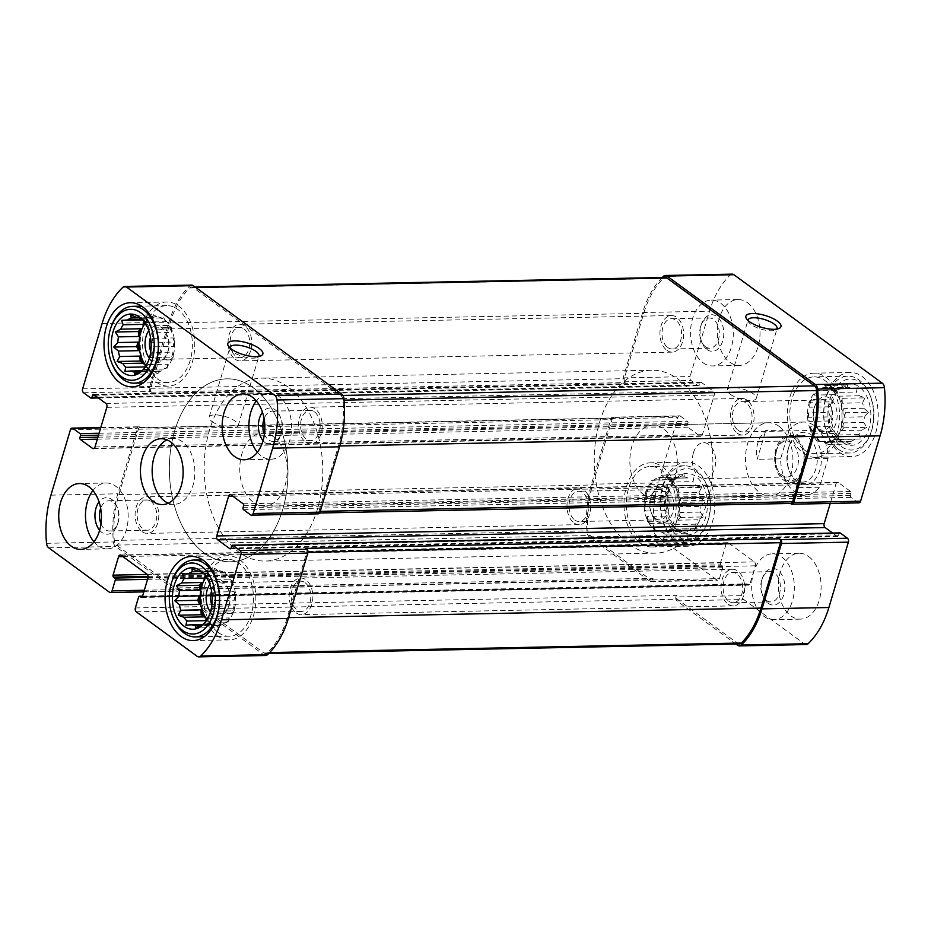<?xml version="1.0" encoding="UTF-8"?>
<svg xmlns="http://www.w3.org/2000/svg" width="931" height="931" viewBox="0 0 931 931"><rect width="100%" height="100%" fill="white"/><g stroke="black" fill="none" stroke-linecap="round" stroke-linejoin="round"><path stroke-width="0.7" stroke-dasharray="4.66 3.49" d="M141.128 318.39L160.539 317.995A27.441 17.794 88.8 0 1 165.59 321.684L145.411 322.091A27.441 17.794 -91.2 0 1 148.297 325.838L168.476 325.431A27.441 17.794 88.8 0 1 171.688 332.483L151.52 332.891A27.441 17.794 -91.2 0 1 152.824 338.337L173.003 337.93A27.441 17.794 88.8 0 1 173.538 346.448L153.359 346.856A27.441 17.794 -91.2 0 1 152.742 352.535L172.91 352.127A27.441 17.794 88.8 0 1 170.617 359.843L150.438 360.25A27.441 17.794 -91.2 0 1 148.052 364.638L143.549 369.479L163.716 369.072A27.441 17.794 88.8 0 0 168.232 364.23L148.052 364.638M143.199 369.723A27.441 17.794 -91.2 0 0 143.549 369.479L163.716 369.072M146.074 365.755A27.441 17.794 -91.2 0 0 149.507 369.037A27.441 17.794 -91.2 0 0 157.444 371.713L156.327 371.737A27.441 17.794 88.8 0 0 160.213 370.992L140.034 371.399M156.327 371.737A27.441 17.794 88.8 0 1 154.697 371.655L139.022 371.969M150.997 370.596L147.82 370.98L145.958 366.907A27.441 17.794 88.8 0 0 148.39 369.06A27.441 17.794 88.8 0 0 150.997 370.596L141.431 370.794M157.444 371.713A27.441 17.794 -91.2 0 0 174.667 343.911A27.441 17.794 -91.2 0 0 156.327 316.831A27.441 17.794 -91.2 0 0 145.213 323.243M145.958 366.907L145.341 366.919M144.701 322.498A27.441 17.794 88.8 0 1 147.82 319.519L142.408 319.636M156.327 316.831L155.221 316.854A27.441 17.794 88.8 0 0 151.334 317.599L138.952 317.855M155.221 316.854A27.441 17.794 88.8 0 1 156.85 316.936L136.671 317.343M152.742 352.535L150.228 357.516L150.438 360.25M152.824 338.337L151.869 342.468L153.359 346.856M148.297 325.838L148.401 328.026L151.52 332.891M160.539 317.995L140.732 318.076L145.411 322.091M202.213 572.111L221.613 571.727A27.441 17.794 88.8 0 1 226.664 575.405L206.484 575.824A27.441 17.794 -91.2 0 1 209.37 579.571L229.55 579.163A27.441 17.794 88.8 0 1 232.773 586.216L212.594 586.623A27.441 17.794 -91.2 0 1 213.909 592.069L234.077 591.662A27.441 17.794 88.8 0 1 234.612 600.181L214.433 600.588A27.441 17.794 -91.2 0 1 213.816 606.267L233.995 605.86A27.441 17.794 88.8 0 1 231.691 613.576L211.512 613.983A27.441 17.794 -91.2 0 1 209.138 618.37L204.622 623.2L224.802 622.792A27.441 17.794 88.8 0 0 229.305 617.963L209.138 618.37M204.273 623.456A27.441 17.794 -91.2 0 0 204.622 623.2L224.802 622.792M207.148 619.487A27.441 17.794 -91.2 0 0 210.581 622.758A27.441 17.794 -91.2 0 0 218.517 625.446L217.4 625.469A27.441 17.794 88.8 0 0 221.287 624.724L201.108 625.132M217.4 625.469A27.441 17.794 88.8 0 1 215.771 625.388L200.095 625.702M212.082 624.329L208.893 624.713L207.031 620.64A27.441 17.794 88.8 0 0 209.463 622.781A27.441 17.794 88.8 0 0 212.082 624.329L202.504 624.515M218.517 625.446A27.441 17.794 -91.2 0 0 235.752 597.644A27.441 17.794 -91.2 0 0 217.412 570.563A27.441 17.794 -91.2 0 0 206.286 576.976M207.031 620.64L206.414 620.651M205.786 576.231A27.441 17.794 88.8 0 1 208.905 573.252L203.482 573.368M217.412 570.563L216.295 570.587A27.441 17.794 88.8 0 0 212.408 571.331L200.025 571.576M216.295 570.587A27.441 17.794 88.8 0 1 217.924 570.668L197.744 571.075M213.816 606.267L211.314 611.248L211.512 613.983M213.909 592.069L212.943 596.189L214.433 600.588M209.37 579.571L209.475 581.759L212.594 586.623M221.613 571.727L201.818 571.809L206.484 575.824M100.979 523.792A15.129 9.81 -91.2 0 0 105.168 529.518A15.129 9.81 -91.2 0 0 109.544 530.996A15.129 9.81 -91.2 0 0 117.737 523.641A15.129 9.81 -91.2 0 0 117.422 507.767A15.129 9.81 -91.2 0 0 108.927 500.75A15.129 9.81 -91.2 0 0 100.664 508.291M151.02 501.46A15.129 9.81 88.8 0 1 156.559 518.358A15.129 9.81 88.8 0 1 147.249 530.239A15.129 9.81 88.8 0 1 142.874 528.761A15.129 9.81 88.8 0 1 137.334 511.864A15.129 9.81 88.8 0 1 146.644 499.982A15.129 9.81 88.8 0 1 151.02 501.46M728.81 601.217A15.129 9.81 -91.2 0 0 733.186 602.683A15.129 9.81 -91.2 0 0 742.682 587.368A15.129 9.81 -91.2 0 0 732.569 572.437A15.129 9.81 -91.2 0 0 723.259 584.319A15.129 9.81 -91.2 0 0 728.81 601.217M766.516 600.448A15.129 9.81 -91.2 0 0 770.891 601.926A15.129 9.81 -91.2 0 0 780.387 586.6A15.129 9.81 -91.2 0 0 770.274 571.669A15.129 9.81 -91.2 0 0 762.082 579.024A15.129 9.81 -91.2 0 0 762.408 594.909A15.129 9.81 -91.2 0 0 766.516 600.448M211.861 605.208A15.129 9.81 -91.2 0 0 216.306 611.597A15.129 9.81 -91.2 0 0 220.682 613.075A15.129 9.81 -91.2 0 0 228.875 605.72A15.129 9.81 -91.2 0 0 228.561 589.847A15.129 9.81 -91.2 0 0 220.065 582.829A15.129 9.81 -91.2 0 0 211.57 591.045M305.065 582.666A15.129 9.81 88.8 0 1 310.617 599.564A15.129 9.81 88.8 0 1 301.307 611.446A15.129 9.81 88.8 0 1 296.931 609.968A15.129 9.81 88.8 0 1 291.38 593.07A15.129 9.81 88.8 0 1 300.69 581.188A15.129 9.81 88.8 0 1 305.065 582.666M264.404 434.183A15.129 9.81 -91.2 0 0 268.605 439.909A15.129 9.81 -91.2 0 0 272.969 441.387A15.129 9.81 -91.2 0 0 281.174 434.032A15.129 9.81 -91.2 0 0 280.848 418.147A15.129 9.81 -91.2 0 0 272.364 411.13A15.129 9.81 -91.2 0 0 264.09 418.682M314.445 411.851A15.129 9.81 88.8 0 1 319.996 428.737A15.129 9.81 88.8 0 1 310.686 440.619A15.129 9.81 88.8 0 1 306.311 439.141A15.129 9.81 88.8 0 1 300.76 422.243A15.129 9.81 88.8 0 1 310.07 410.373A15.129 9.81 88.8 0 1 314.445 411.851M667.725 347.484A15.129 9.81 -91.2 0 0 672.101 348.962A15.129 9.81 -91.2 0 0 681.597 333.635A15.129 9.81 -91.2 0 0 671.495 318.705A15.129 9.81 -91.2 0 0 662.185 330.586A15.129 9.81 -91.2 0 0 667.725 347.484M705.442 346.716A15.129 9.81 -91.2 0 0 709.818 348.194A15.129 9.81 -91.2 0 0 719.314 332.867A15.129 9.81 -91.2 0 0 709.201 317.948A15.129 9.81 -91.2 0 0 701.008 325.303A15.129 9.81 -91.2 0 0 701.322 341.177A15.129 9.81 -91.2 0 0 705.442 346.716M150.775 351.476A15.129 9.81 -91.2 0 0 155.233 357.876A15.129 9.81 -91.2 0 0 159.608 359.354A15.129 9.81 -91.2 0 0 167.801 351.999A15.129 9.81 -91.2 0 0 167.487 336.114A15.129 9.81 -91.2 0 0 158.992 329.097A15.129 9.81 -91.2 0 0 150.496 337.325M243.992 328.946A15.129 9.81 88.8 0 1 249.531 345.832A15.129 9.81 88.8 0 1 240.221 357.713A15.129 9.81 88.8 0 1 235.846 356.236A15.129 9.81 88.8 0 1 230.306 339.338A15.129 9.81 88.8 0 1 239.616 327.468A15.129 9.81 88.8 0 1 243.992 328.946M144.317 590.242L178.915 589.544A2.933 1.897 88.8 0 1 177.251 591.208A2.933 1.897 88.8 0 1 176.401 590.917L115.595 546.474A5.854 3.794 88.8 0 1 113.419 541.958A85.629 55.499 88.8 0 1 117.806 493.802L137.288 428.435A2.933 1.897 88.8 0 1 138.963 426.77A2.933 1.897 88.8 0 1 139.801 427.061L140.884 427.853L614.565 418.252L613.482 417.46L680.352 416.099L687.474 421.312A1.466 0.954 88.8 0 1 687.951 423.256L687.357 425.246A1.466 0.954 88.8 0 0 687.823 427.189L699.914 436.034A2.933 1.897 88.8 0 0 700.764 436.313A2.933 1.897 88.8 0 0 702.428 434.649L714.24 395.035A2.933 1.897 88.8 0 0 713.297 391.136L701.206 382.292A1.466 0.954 88.8 0 0 699.949 382.978L699.367 384.969A1.466 0.954 88.8 0 1 698.099 385.655L690.977 380.442A2.933 1.897 88.8 0 1 690.046 376.543L709.527 311.175A85.629 55.499 88.8 0 1 730.288 274.994A5.854 3.794 88.8 0 1 732.208 274.133M83.557 392.766L150.438 391.404A2.933 1.897 88.8 0 1 149.495 387.505L168.976 322.138A85.629 55.499 88.8 0 1 189.738 285.945A5.854 3.794 88.8 0 1 191.658 285.095M318.367 513.831A2.933 1.897 88.8 0 1 317.518 513.54L316.435 512.748L790.524 503.45M265.672 655.505A5.854 3.794 88.8 0 1 263.973 654.935L203.167 610.492A2.933 1.897 88.8 0 1 202.236 606.581L202.725 604.941L676.395 595.328L675.906 596.98L742.775 595.631L746.022 584.738A1.466 0.954 88.8 0 1 747.279 584.04L748.582 584.994A1.466 0.954 88.8 0 0 749.839 584.296L755.344 565.815A2.933 1.897 88.8 0 0 754.413 561.905L728.508 542.971A2.933 1.897 88.8 0 0 727.658 542.692A2.933 1.897 88.8 0 0 725.994 544.356L720.478 562.836A1.466 0.954 88.8 0 0 720.943 564.791L722.247 565.734A1.466 0.954 88.8 0 1 722.712 567.689L719.465 578.582A2.933 1.897 88.8 0 1 717.801 580.246A2.933 1.897 88.8 0 1 716.951 579.966L656.146 535.523A5.854 3.794 88.8 0 1 653.969 531.007A85.629 55.499 88.8 0 1 658.345 482.852L677.838 417.484A2.933 1.897 88.8 0 1 679.502 415.82A2.933 1.897 88.8 0 1 680.352 416.099M178.915 589.544L179.404 587.892L653.085 578.291L652.596 579.943A2.933 1.897 88.8 0 1 650.92 581.607A2.933 1.897 88.8 0 1 650.082 581.316L716.951 579.966M613.482 417.46A2.933 1.897 88.8 0 0 612.633 417.169A2.933 1.897 88.8 0 0 610.969 418.834L591.476 484.201A85.629 55.499 88.8 0 0 587.1 532.357A5.854 3.794 88.8 0 0 589.276 536.873L650.082 581.316M662.244 277.496A85.629 55.499 88.8 0 0 642.658 312.537L623.165 377.893A2.933 1.897 88.8 0 0 624.107 381.803L625.19 382.594A2.933 1.897 88.8 0 1 624.247 378.684L643.74 313.316A85.629 55.499 88.8 0 1 663.233 278.369A5.854 3.794 88.8 0 1 665.234 277.438M150.438 391.404L151.509 392.195A2.933 1.897 88.8 0 1 150.578 388.285L170.059 322.917A85.629 55.499 88.8 0 1 189.563 287.982A5.854 3.794 88.8 0 1 191.565 287.039A5.854 3.794 88.8 0 1 193.252 287.609L340.839 395.489A5.854 3.794 88.8 0 1 343.027 400.155A85.629 55.499 88.8 0 1 338.442 446.007L318.961 511.375A2.933 1.897 88.8 0 1 317.285 513.039A2.933 1.897 88.8 0 1 316.435 512.748M858.917 502.868A2.933 1.897 88.8 0 1 858.068 502.589L850.946 497.375A1.466 0.954 88.8 0 1 850.468 495.432L851.062 493.442A1.466 0.954 88.8 0 0 850.597 491.498L838.505 482.654A2.933 1.897 88.8 0 0 837.656 482.374A2.933 1.897 88.8 0 0 835.991 484.039L830.208 503.45M832.617 533.032L837.213 536.396A1.466 0.954 88.8 0 0 838.47 535.697L839.052 533.719A1.466 0.954 88.8 0 1 839.471 533.044M806.211 644.555A5.854 3.794 88.8 0 1 804.524 643.973L743.718 599.529A2.933 1.897 88.8 0 1 742.775 595.631M675.906 596.98A2.933 1.897 88.8 0 0 676.849 600.891L735.874 644.031M808.608 556.494A32.934 21.343 88.8 0 1 820.688 593.28A32.934 21.343 88.8 0 1 800.416 619.138A32.934 21.343 88.8 0 1 790.896 615.915A32.934 21.343 88.8 0 1 778.816 579.14A32.934 21.343 88.8 0 1 799.077 553.282A32.934 21.343 88.8 0 1 808.608 556.494M747.523 302.761A32.934 21.343 88.8 0 1 759.603 339.547A32.934 21.343 88.8 0 1 739.342 365.406A32.934 21.343 88.8 0 1 729.811 362.194A32.934 21.343 88.8 0 1 717.731 325.408A32.934 21.343 88.8 0 1 738.004 299.549A32.934 21.343 88.8 0 1 747.523 302.761M676.174 542.121A42.081 27.278 -91.2 0 0 688.346 546.229A42.081 27.278 -91.2 0 0 714.764 503.601A42.081 27.278 -91.2 0 0 686.636 462.079A42.081 27.278 -91.2 0 0 660.742 495.117A42.081 27.278 -91.2 0 0 676.174 542.121M839.611 452.501A42.081 27.278 -91.2 0 0 851.784 456.609A42.081 27.278 -91.2 0 0 878.201 413.981A42.081 27.278 -91.2 0 0 850.073 372.458A42.081 27.278 -91.2 0 0 824.179 405.497A42.081 27.278 -91.2 0 0 839.611 452.501M779.049 426.328A36.6 23.717 88.8 0 1 792.467 467.199A36.6 23.717 88.8 0 1 769.949 495.932A36.6 23.717 88.8 0 1 759.37 492.359A36.6 23.717 88.8 0 1 745.952 451.488A36.6 23.717 88.8 0 1 768.471 422.755A36.6 23.717 88.8 0 1 779.049 426.328M653.085 578.291A2.933 1.897 88.8 0 1 651.421 579.955A2.933 1.897 88.8 0 1 650.571 579.664L590.161 535.511A5.854 3.794 88.8 0 1 587.973 530.845A85.629 55.499 88.8 0 1 592.558 484.993L612.039 419.625A2.933 1.897 88.8 0 1 613.715 417.961A2.933 1.897 88.8 0 1 614.565 418.252M179.404 587.892A2.933 1.897 88.8 0 1 177.74 589.556A2.933 1.897 88.8 0 1 176.89 589.276L116.491 545.112A5.854 3.794 88.8 0 1 114.292 540.446A85.629 55.499 88.8 0 1 118.877 494.594L138.37 429.226A2.933 1.897 88.8 0 1 140.034 427.562A2.933 1.897 88.8 0 1 140.884 427.853M305.81 548.406A2.933 1.897 88.8 0 1 306.753 552.316L287.26 617.684A85.629 55.499 88.8 0 1 267.767 652.631A5.854 3.794 88.8 0 1 265.766 653.562A5.854 3.794 88.8 0 1 264.067 652.992L203.668 608.839A2.933 1.897 88.8 0 1 202.725 604.941M739.435 643.961A5.854 3.794 88.8 0 1 737.748 643.391L677.337 599.238A2.933 1.897 88.8 0 1 676.395 595.328M790.966 503.438A2.933 1.897 88.8 0 1 790.116 503.147M730.253 394.279A15.129 5.109 16.6 0 0 745.789 400.19A15.129 5.109 16.6 0 0 756.275 398.363A15.129 5.109 16.6 0 0 743.229 389.146A15.129 5.109 16.6 0 0 727.274 389.717A15.129 5.109 16.6 0 0 730.253 394.279M748 320.473A15.129 5.109 16.6 0 0 748.512 321.986A15.129 5.109 16.6 0 0 751.049 324.5A15.129 5.109 16.6 0 0 775.581 330.063A15.129 5.109 16.6 0 0 776.838 329.074M212.152 421.65A15.129 5.109 16.6 0 0 227.699 427.562A15.129 5.109 16.6 0 0 238.173 425.735A15.129 5.109 16.6 0 0 225.139 416.518A15.129 5.109 16.6 0 0 209.172 417.088A15.129 5.109 16.6 0 0 212.152 421.65M229.899 347.845A15.129 5.109 16.6 0 0 230.423 349.358A15.129 5.109 16.6 0 0 232.959 351.871A15.129 5.109 16.6 0 0 257.491 357.423A15.129 5.109 16.6 0 0 258.748 356.445M643.74 494.698A36.6 23.717 -91.2 0 0 654.318 498.271A36.6 23.717 -91.2 0 0 677.291 461.206A36.6 23.717 -91.2 0 0 652.84 425.095A36.6 23.717 -91.2 0 0 630.322 453.828A36.6 23.717 -91.2 0 0 643.74 494.698M628.972 544.216A91.494 59.293 -91.2 0 0 655.436 553.154A91.494 59.293 -91.2 0 0 712.855 460.484A91.494 59.293 -91.2 0 0 651.723 370.212A91.494 59.293 -91.2 0 0 595.421 442.05A91.494 59.293 -91.2 0 0 628.972 544.216M204.064 552.839A91.494 59.293 -91.2 0 0 230.516 561.777A91.494 59.293 -91.2 0 0 287.947 469.096A91.494 59.293 -91.2 0 0 226.803 378.836A91.494 59.293 -91.2 0 0 170.513 450.662A91.494 59.293 -91.2 0 0 204.064 552.839M168.278 503.205A32.934 21.343 -91.2 0 0 174.155 504.346A32.934 21.343 -91.2 0 0 194.835 470.981A32.934 21.343 -91.2 0 0 172.829 438.489A32.934 21.343 -91.2 0 0 166.998 439.874M803.383 453.234A42.081 27.278 -91.2 0 0 815.556 457.342A42.081 27.278 -91.2 0 0 841.973 414.714A42.081 27.278 -91.2 0 0 813.845 373.191A42.081 27.278 -91.2 0 0 787.952 406.242A42.081 27.278 -91.2 0 0 803.383 453.234M804.372 449.929A38.427 24.904 -91.2 0 0 815.486 453.688A38.427 24.904 -91.2 0 0 839.599 414.76A38.427 24.904 -91.2 0 0 813.927 376.857A38.427 24.904 -91.2 0 0 790.279 407.022A38.427 24.904 -91.2 0 0 804.372 449.929M842.66 442.272A30.735 19.923 -91.2 0 0 870.822 413.294A30.735 19.923 -91.2 0 0 840.6 387.971A30.735 19.923 -91.2 0 0 831.011 414.935A30.735 19.923 -91.2 0 0 841.682 441.503A30.735 19.923 -91.2 0 0 842.66 442.272M841.38 446.554A35.494 23.007 -91.2 0 0 870.881 432.775A35.494 23.007 -91.2 0 0 870.124 395.5A35.494 23.007 -91.2 0 0 833.431 390.985A35.494 23.007 -91.2 0 0 841.38 446.554M859.045 434.556L838.866 434.963L837.539 439.42L860.523 438.955L859.045 434.556A27.441 17.794 -91.2 0 0 861.431 430.169L841.252 430.576A27.441 17.794 88.8 0 0 843.544 422.872L843.858 427.783L841.252 430.576M860.523 438.955L834.351 439.804A27.441 17.794 88.8 0 0 838.866 434.963M851.027 441.317L830.848 441.725L828.241 444.518L851.225 444.052L851.027 441.317A27.441 17.794 -91.2 0 0 854.53 439.397M851.225 444.052L845.511 441.981L825.332 442.388A27.441 17.794 88.8 0 0 826.961 442.469L825.844 442.493A27.441 17.794 -91.2 0 0 843.079 414.691A27.441 17.794 -91.2 0 0 824.738 387.61A27.441 17.794 -91.2 0 0 807.84 409.163A27.441 17.794 -91.2 0 0 817.907 439.816A27.441 17.794 -91.2 0 0 825.844 442.493M841.81 440.922L818.454 441.713L841.81 440.922A27.441 17.794 -91.2 0 0 845.511 441.981M841.438 441.247L836.771 437.244L816.592 437.651A27.441 17.794 88.8 0 0 819.024 439.793A27.441 17.794 88.8 0 0 821.631 441.329M833.885 433.485L813.706 433.893L810.796 431.763L833.78 431.297L833.885 433.485A27.441 17.794 -91.2 0 0 836.771 437.244M833.78 431.297L830.661 426.433L810.482 426.84A27.441 17.794 88.8 0 0 813.706 433.893M829.346 420.987L809.179 421.394L807.317 417.332L830.301 416.867L829.346 420.987A27.441 17.794 -91.2 0 0 830.661 426.433M830.301 416.867L828.823 412.468L808.643 412.875A27.441 17.794 88.8 0 0 809.179 421.394M829.44 406.789L809.26 407.196L808.958 402.273L831.942 401.808L829.44 406.789A27.441 17.794 -91.2 0 0 828.823 412.468M831.942 401.808L831.744 399.073L811.564 399.48A27.441 17.794 88.8 0 0 809.26 407.196M834.118 394.686L813.95 395.093L815.277 390.648L838.261 390.182L834.118 394.686A27.441 17.794 -91.2 0 0 831.744 399.073M842.136 387.924L821.968 388.343L824.575 385.55L847.559 385.085L842.136 387.924A27.441 17.794 -91.2 0 0 838.633 389.856L818.454 390.264A27.441 17.794 88.8 0 0 813.95 395.093M847.559 385.085L847.664 387.261L827.484 387.68A27.441 17.794 88.8 0 0 825.855 387.587L824.738 387.61M851.353 388.32L831.174 388.727L851.353 388.32A27.441 17.794 -91.2 0 0 847.664 387.261M857.346 387.878L856.392 392.009L836.224 392.416A27.441 17.794 88.8 0 0 831.174 388.727M859.29 395.768L839.11 396.175L842.02 398.305L865.004 397.84L859.29 395.768A27.441 17.794 -91.2 0 0 856.392 392.009M865.004 397.84L862.502 402.809L842.322 403.216A27.441 17.794 88.8 0 0 839.11 396.175M863.817 408.255L843.637 408.662L845.499 412.736L868.483 412.27L863.817 408.255A27.441 17.794 -91.2 0 0 862.502 402.809M868.483 412.27L864.34 416.785L844.173 417.193A27.441 17.794 88.8 0 0 843.637 408.662M843.858 427.783L866.842 427.317L863.724 422.453A27.441 17.794 -91.2 0 0 864.34 416.785M866.842 427.317L861.431 430.169M830.848 441.725A27.441 17.794 88.8 0 1 826.961 442.469M863.724 422.453L843.544 422.872M821.968 388.343A27.441 17.794 88.8 0 1 825.855 387.587M820.374 431.565A18.294 11.859 -91.2 0 0 835.922 423.454A18.294 11.859 -91.2 0 0 830.883 399.073A18.294 11.859 -91.2 0 0 815.009 405.66A18.294 11.859 -91.2 0 0 815.393 424.862A18.294 11.859 -91.2 0 0 820.374 431.565M818.815 428.749A15.129 9.81 -91.2 0 0 823.19 430.227A15.129 9.81 -91.2 0 0 832.686 414.9A15.129 9.81 -91.2 0 0 822.573 399.981A15.129 9.81 -91.2 0 0 814.369 407.336A15.129 9.81 -91.2 0 0 814.695 423.221A15.129 9.81 -91.2 0 0 818.815 428.749M738.19 430.39A15.129 9.81 -91.2 0 0 742.566 431.868A15.129 9.81 -91.2 0 0 752.062 416.541A15.129 9.81 -91.2 0 0 741.949 401.61A15.129 9.81 -91.2 0 0 732.639 413.492A15.129 9.81 -91.2 0 0 738.19 430.39M838.365 449.242A38.427 24.904 -91.2 0 0 849.479 453.001A38.427 24.904 -91.2 0 0 870.299 434.323A38.427 24.904 -91.2 0 0 869.484 393.976A38.427 24.904 -91.2 0 0 847.92 376.159A38.427 24.904 -91.2 0 0 824.272 406.335A38.427 24.904 -91.2 0 0 838.365 449.242M156.152 382.024A42.081 27.278 -91.2 0 0 168.325 386.132A42.081 27.278 -91.2 0 0 194.742 343.504A42.081 27.278 -91.2 0 0 166.626 301.981A42.081 27.278 -91.2 0 0 140.721 335.02A42.081 27.278 -91.2 0 0 156.152 382.024M157.141 378.719A38.427 24.904 -91.2 0 0 168.255 382.478A38.427 24.904 -91.2 0 0 192.368 343.551A38.427 24.904 -91.2 0 0 166.696 305.636A38.427 24.904 -91.2 0 0 143.048 335.812A38.427 24.904 -91.2 0 0 157.141 378.719M149.344 358.179A18.294 11.859 -91.2 0 0 151.962 360.774A18.294 11.859 -91.2 0 0 167.173 353.675A18.294 11.859 -91.2 0 0 166.777 334.462A18.294 11.859 -91.2 0 0 148.785 330.68M111.883 325A38.427 24.904 -91.2 0 0 112.698 365.348M639.958 542.854A42.081 27.278 -91.2 0 0 652.119 546.962A42.081 27.278 -91.2 0 0 678.536 504.334A42.081 27.278 -91.2 0 0 650.42 462.812A42.081 27.278 -91.2 0 0 624.526 495.851A42.081 27.278 -91.2 0 0 639.958 542.854M640.935 539.549A38.427 24.904 -91.2 0 0 652.049 543.297A38.427 24.904 -91.2 0 0 676.174 504.381A38.427 24.904 -91.2 0 0 650.49 466.466A38.427 24.904 -91.2 0 0 626.842 496.642A38.427 24.904 -91.2 0 0 640.935 539.549M217.237 635.757A42.081 27.278 -91.2 0 0 229.41 639.865A42.081 27.278 -91.2 0 0 255.827 597.237A42.081 27.278 -91.2 0 0 227.699 555.714A42.081 27.278 -91.2 0 0 201.806 588.753A42.081 27.278 -91.2 0 0 217.237 635.757M218.215 632.452A38.427 24.904 -91.2 0 0 229.329 636.199A38.427 24.904 -91.2 0 0 253.453 597.283A38.427 24.904 -91.2 0 0 227.769 559.368A38.427 24.904 -91.2 0 0 204.133 589.532A38.427 24.904 -91.2 0 0 218.215 632.452M679.223 531.88A30.735 19.923 -91.2 0 0 707.385 502.903A30.735 19.923 -91.2 0 0 677.163 477.58A30.735 19.923 -91.2 0 0 667.574 504.555A30.735 19.923 -91.2 0 0 678.245 531.112A30.735 19.923 -91.2 0 0 679.223 531.88M677.943 536.175A35.494 23.007 -91.2 0 0 707.444 522.384A35.494 23.007 -91.2 0 0 706.687 485.121A35.494 23.007 -91.2 0 0 669.994 480.605A35.494 23.007 -91.2 0 0 677.943 536.175M695.608 524.176L675.441 524.584L674.102 529.041L697.098 528.575L695.608 524.176A27.441 17.794 -91.2 0 0 697.994 519.789L677.815 520.196A27.441 17.794 88.8 0 0 680.119 512.481L680.421 517.403L677.815 520.196M697.098 528.575L670.925 529.425A27.441 17.794 88.8 0 0 675.441 524.584M687.59 530.938L667.411 531.345L664.804 534.138L687.8 533.672L687.59 530.938A27.441 17.794 -91.2 0 0 691.093 529.006M687.8 533.672L682.074 531.601L661.894 532.008A27.441 17.794 88.8 0 0 663.535 532.09L662.418 532.113A27.441 17.794 -91.2 0 0 679.642 504.311A27.441 17.794 -91.2 0 0 661.301 477.231A27.441 17.794 -91.2 0 0 644.415 498.783A27.441 17.794 -91.2 0 0 654.481 529.425A27.441 17.794 -91.2 0 0 662.418 532.113M678.385 530.542L655.017 531.333L678.385 530.542A27.441 17.794 -91.2 0 0 682.074 531.601M678.012 530.868L673.334 526.853L653.166 527.26A27.441 17.794 88.8 0 0 655.587 529.413A27.441 17.794 88.8 0 0 658.205 530.949M670.448 523.094L650.269 523.513L647.359 521.383L670.355 520.918L670.448 523.094A27.441 17.794 -91.2 0 0 673.334 526.853M670.355 520.918L667.224 516.053L647.057 516.461A27.441 17.794 88.8 0 0 650.269 523.513M665.921 510.607L645.742 511.014L643.88 506.941L666.875 506.476L665.921 510.607A27.441 17.794 -91.2 0 0 667.224 516.053M666.875 506.476L665.386 502.077L645.218 502.496A27.441 17.794 88.8 0 0 645.742 511.014M666.002 496.409L645.835 496.817L645.52 491.894L668.516 491.428L666.002 496.409A27.441 17.794 -91.2 0 0 665.386 502.077M668.516 491.428L668.307 488.694L648.127 489.101A27.441 17.794 88.8 0 0 645.835 496.817M670.692 484.306L650.513 484.714L651.84 480.256L674.824 479.791L670.692 484.306A27.441 17.794 -91.2 0 0 668.307 488.694M678.711 477.545L658.531 477.952L661.138 475.159L684.122 474.694L678.711 477.545A27.441 17.794 -91.2 0 0 675.196 479.465L655.028 479.872A27.441 17.794 88.8 0 0 650.513 484.714M684.122 474.694L684.227 476.881L664.047 477.289A27.441 17.794 88.8 0 0 662.418 477.207L661.301 477.231M687.916 477.94L667.748 478.348L687.916 477.94A27.441 17.794 -91.2 0 0 684.227 476.881M693.921 477.498L692.967 481.618L672.787 482.037A27.441 17.794 88.8 0 0 667.748 478.348M695.853 485.377L675.673 485.784L678.583 487.914L701.578 487.448L695.853 485.377A27.441 17.794 -91.2 0 0 692.967 481.618M701.578 487.448L699.065 492.429L678.897 492.836A27.441 17.794 88.8 0 0 675.673 485.784M700.38 497.876L680.2 498.283L682.062 502.356L705.046 501.89L700.38 497.876A27.441 17.794 -91.2 0 0 699.065 492.429M705.046 501.89L700.915 506.394L680.736 506.801A27.441 17.794 88.8 0 0 680.2 498.283M680.421 517.403L703.417 516.938L700.298 512.073A27.441 17.794 -91.2 0 0 700.915 506.394M703.417 516.938L697.994 519.789M667.411 531.345A27.441 17.794 88.8 0 1 663.535 532.09M700.298 512.073L680.119 512.481M658.531 477.952A27.441 17.794 88.8 0 1 662.418 477.207M656.937 521.174A18.294 11.859 -91.2 0 0 672.496 513.074A18.294 11.859 -91.2 0 0 667.446 488.694A18.294 11.859 -91.2 0 0 651.572 495.269A18.294 11.859 -91.2 0 0 651.968 514.482A18.294 11.859 -91.2 0 0 656.937 521.174M655.377 518.369A15.129 9.81 -91.2 0 0 659.753 519.847A15.129 9.81 -91.2 0 0 669.249 504.521A15.129 9.81 -91.2 0 0 659.136 489.59A15.129 9.81 -91.2 0 0 650.944 496.945A15.129 9.81 -91.2 0 0 651.269 512.83A15.129 9.81 -91.2 0 0 655.377 518.369M574.753 519.998A15.129 9.81 -91.2 0 0 579.129 521.476A15.129 9.81 -91.2 0 0 588.625 506.15A15.129 9.81 -91.2 0 0 578.523 491.231A15.129 9.81 -91.2 0 0 569.213 503.101A15.129 9.81 -91.2 0 0 574.753 519.998M674.928 538.863A38.427 24.904 -91.2 0 0 686.042 542.61A38.427 24.904 -91.2 0 0 706.862 523.932A38.427 24.904 -91.2 0 0 706.047 483.596A38.427 24.904 -91.2 0 0 684.483 465.779A38.427 24.904 -91.2 0 0 660.835 495.944A38.427 24.904 -91.2 0 0 674.928 538.863M210.418 611.911A18.294 11.859 -91.2 0 0 213.048 614.507A18.294 11.859 -91.2 0 0 228.246 607.408A18.294 11.859 -91.2 0 0 227.862 588.194A18.294 11.859 -91.2 0 0 209.859 584.412M172.957 578.733A38.427 24.904 -91.2 0 0 173.771 619.08M703.068 362.729A32.934 21.343 -91.2 0 0 712.587 365.953A32.934 21.343 -91.2 0 0 733.267 332.588A32.934 21.343 -91.2 0 0 711.249 300.096A32.934 21.343 -91.2 0 0 690.988 325.955A32.934 21.343 -91.2 0 0 703.068 362.729M707.001 349.532A18.294 11.859 -91.2 0 0 722.561 341.421A18.294 11.859 -91.2 0 0 717.51 317.04A18.294 11.859 -91.2 0 0 701.637 323.616A18.294 11.859 -91.2 0 0 702.021 342.829A18.294 11.859 -91.2 0 0 707.001 349.532M666.875 350.347A18.294 11.859 -91.2 0 0 672.17 352.127A18.294 11.859 -91.2 0 0 683.657 333.589A18.294 11.859 -91.2 0 0 671.426 315.539A18.294 11.859 -91.2 0 0 660.172 329.911A18.294 11.859 -91.2 0 0 666.875 350.347M234.996 359.098A18.294 11.859 -91.2 0 0 240.291 360.879A18.294 11.859 -91.2 0 0 251.777 342.352A18.294 11.859 -91.2 0 0 239.546 324.291A18.294 11.859 -91.2 0 0 228.293 338.663A18.294 11.859 -91.2 0 0 234.996 359.098M257.398 452.245A32.934 21.343 -91.2 0 0 261.402 456.015A32.934 21.343 -91.2 0 0 270.921 459.239A32.934 21.343 -91.2 0 0 291.601 425.874A32.934 21.343 -91.2 0 0 269.583 393.382A32.934 21.343 -91.2 0 0 256.362 400.912M263.054 440.642A18.294 11.859 -91.2 0 0 265.335 442.819A18.294 11.859 -91.2 0 0 280.545 435.708A18.294 11.859 -91.2 0 0 280.15 416.494A18.294 11.859 -91.2 0 0 262.484 412.27M737.34 433.241A18.294 11.859 -91.2 0 0 742.635 435.033A18.294 11.859 -91.2 0 0 754.11 416.494A18.294 11.859 -91.2 0 0 741.891 398.445A18.294 11.859 -91.2 0 0 730.626 412.805A18.294 11.859 -91.2 0 0 737.34 433.241M305.461 442.004A18.294 11.859 -91.2 0 0 310.745 443.784A18.294 11.859 -91.2 0 0 322.231 425.258A18.294 11.859 -91.2 0 0 310.011 407.196A18.294 11.859 -91.2 0 0 298.746 421.568A18.294 11.859 -91.2 0 0 305.461 442.004M764.142 616.462A32.934 21.343 -91.2 0 0 773.673 619.674A32.934 21.343 -91.2 0 0 794.341 586.321A32.934 21.343 -91.2 0 0 772.334 553.817A32.934 21.343 -91.2 0 0 752.062 579.676A32.934 21.343 -91.2 0 0 764.142 616.462M768.075 603.253A18.294 11.859 -91.2 0 0 783.634 595.153A18.294 11.859 -91.2 0 0 778.584 570.773A18.294 11.859 -91.2 0 0 762.71 577.348A18.294 11.859 -91.2 0 0 763.106 596.562A18.294 11.859 -91.2 0 0 768.075 603.253M727.961 604.068A18.294 11.859 -91.2 0 0 733.244 605.86A18.294 11.859 -91.2 0 0 744.73 587.321A18.294 11.859 -91.2 0 0 732.511 569.272A18.294 11.859 -91.2 0 0 721.246 583.632A18.294 11.859 -91.2 0 0 727.961 604.068M296.07 612.831A18.294 11.859 -91.2 0 0 301.365 614.611A18.294 11.859 -91.2 0 0 312.851 596.073A18.294 11.859 -91.2 0 0 300.62 578.023A18.294 11.859 -91.2 0 0 289.366 592.395A18.294 11.859 -91.2 0 0 296.07 612.831M93.973 541.854A32.934 21.343 -91.2 0 0 97.964 545.636A32.934 21.343 -91.2 0 0 107.496 548.848A32.934 21.343 -91.2 0 0 128.164 515.495A32.934 21.343 -91.2 0 0 106.157 482.991A32.934 21.343 -91.2 0 0 92.925 490.532M99.617 530.263A18.294 11.859 -91.2 0 0 101.898 532.427A18.294 11.859 -91.2 0 0 117.108 525.328A18.294 11.859 -91.2 0 0 116.724 506.115A18.294 11.859 -91.2 0 0 99.047 501.89M573.903 522.861A18.294 11.859 -91.2 0 0 579.198 524.642A18.294 11.859 -91.2 0 0 590.685 506.115A18.294 11.859 -91.2 0 0 578.454 488.053A18.294 11.859 -91.2 0 0 567.2 502.426A18.294 11.859 -91.2 0 0 573.903 522.861M142.024 531.613A18.294 11.859 -91.2 0 0 147.319 533.405A18.294 11.859 -91.2 0 0 158.805 514.866A18.294 11.859 -91.2 0 0 146.574 496.817A18.294 11.859 -91.2 0 0 135.321 511.177A18.294 11.859 -91.2 0 0 142.024 531.613M670.925 477.964L672.787 482.037M661.138 475.159L664.047 477.289M651.84 480.256L655.028 479.872M645.52 491.894L648.127 489.101M643.88 506.941L645.218 502.496M647.359 521.383L647.057 516.461M655.017 531.333L653.166 527.26M664.804 534.138L661.894 532.008M674.102 529.041L670.925 529.425M682.062 502.356L680.736 506.801M678.583 487.914L678.897 492.836M834.362 388.343L836.224 392.416M824.575 385.55L827.484 387.68M815.277 390.648L818.454 390.264M808.958 402.273L811.564 399.48M807.317 417.332L808.643 412.875M810.796 431.763L810.482 426.84M818.454 441.713L816.592 437.651M828.241 444.518L825.332 442.388M837.539 439.42L834.351 439.804M845.499 412.736L844.173 417.193M842.02 398.305L842.322 403.216M221.287 624.724L218.68 627.506L195.696 627.983M218.68 627.506L215.771 625.388M229.305 617.963L227.979 622.408M233.995 605.86L234.298 610.783L211.314 611.248M234.298 610.783L231.691 613.576M234.077 591.662L235.939 595.724L212.943 596.189M235.939 595.724L234.612 600.181M229.55 579.163L232.459 581.293L209.475 581.759M232.459 581.293L232.773 586.216M224.802 571.343L226.664 575.405M212.408 571.331L215.014 568.538L192.019 569.004M215.014 568.538L217.924 570.668M205.192 575.405L205.716 573.636L203.773 573.671M205.716 573.636L208.905 573.252M208.893 624.713L185.909 625.178M160.213 370.992L157.607 373.785L134.623 374.25M157.607 373.785L154.697 371.655M168.232 364.23L166.905 368.688M172.91 352.127L173.224 357.05L150.228 357.516M173.224 357.05L170.617 359.843M173.003 337.93L174.865 342.003L151.869 342.468M174.865 342.003L173.538 346.448M168.476 325.431L171.385 327.561L148.401 328.026M171.385 327.561L171.688 332.483M163.728 317.611L165.59 321.684M151.334 317.599L153.941 314.806L130.945 315.272M153.941 314.806L156.85 316.936M144.107 321.672L144.642 319.903L142.687 319.95M144.642 319.903L147.82 319.519M147.82 370.98L124.824 371.446M273.33 436.581A36.6 23.717 -91.2 0 0 262.751 433.008A36.6 23.717 -91.2 0 0 239.779 470.074A36.6 23.717 -91.2 0 0 264.229 506.185A36.6 23.717 -91.2 0 0 286.748 477.452A36.6 23.717 -91.2 0 0 273.33 436.581M789.174 430.041L780.597 458.82A36.6 23.717 -91.2 0 0 805.059 495.222A36.6 23.717 -91.2 0 0 819.455 487.227L828.031 458.448A36.6 23.717 -91.2 0 0 814.16 425.618A36.6 23.717 -91.2 0 0 803.581 422.046A36.6 23.717 -91.2 0 0 789.174 430.041L765.771 430.518C757.927 438.059 755.064 447.66 757.194 459.297L765.771 430.518M780.597 458.82L757.194 459.297M819.455 487.227L796.052 487.693L804.628 458.913C802.499 470.644 799.636 480.233 796.052 487.693M828.031 458.448L804.628 458.913M788.778 447.264A26.347 17.072 -91.2 0 0 790.07 472.762A26.347 17.072 -91.2 0 0 815.824 478.418A26.347 17.072 -91.2 0 0 815.009 438.396A26.347 17.072 -91.2 0 0 789.511 445.099A26.347 17.072 -91.2 0 0 788.778 447.264M288.098 387.063A91.494 59.293 -91.2 0 0 261.634 378.126A91.494 59.293 -91.2 0 0 204.203 470.795A91.494 59.293 -91.2 0 0 265.347 561.067A91.494 59.293 -91.2 0 0 321.637 489.229A91.494 59.293 -91.2 0 0 288.098 387.063M253.267 387.762A91.494 59.293 -91.2 0 0 226.803 378.836A91.494 59.293 -91.2 0 0 169.384 471.505A91.494 59.293 -91.2 0 0 230.516 561.777A91.494 59.293 -91.2 0 0 286.818 489.939A91.494 59.293 -91.2 0 0 253.267 387.762M788.278 448.579A23.426 15.175 -91.2 0 0 789.418 471.237A23.426 15.175 -91.2 0 0 802.569 482.095A23.426 15.175 -91.2 0 0 817.267 458.366A23.426 15.175 -91.2 0 0 801.614 435.266A23.426 15.175 -91.2 0 0 788.918 446.647A23.426 15.175 -91.2 0 0 788.278 448.579M776.012 448.823A23.426 15.175 -91.2 0 0 790.303 482.339A23.426 15.175 -91.2 0 0 805.001 458.622A23.426 15.175 -91.2 0 0 789.348 435.51A23.426 15.175 -91.2 0 0 776.012 448.823M776.873 449.452A21.96 14.233 -91.2 0 0 777.955 470.702A21.96 14.233 -91.2 0 0 799.415 475.415A21.96 14.233 -91.2 0 0 798.74 442.062A21.96 14.233 -91.2 0 0 777.49 447.648A21.96 14.233 -91.2 0 0 776.873 449.452M776.198 451.232A17.992 11.661 -91.2 0 0 777.082 468.63A17.992 11.661 -91.2 0 0 787.172 476.975A17.992 11.661 -91.2 0 0 798.472 458.75A17.992 11.661 -91.2 0 0 786.451 440.991A17.992 11.661 -91.2 0 0 776.698 449.743A17.992 11.661 -91.2 0 0 776.198 451.232M693.397 452.908A17.992 11.661 -91.2 0 0 704.371 478.65A17.992 11.661 -91.2 0 0 714.624 468.421A17.992 11.661 -91.2 0 0 703.65 442.679A17.992 11.661 -91.2 0 0 693.397 452.908M109.532 592.279L176.401 590.917M48.726 547.835L115.595 546.474M46.55 543.32L113.419 541.958M50.926 495.164L117.806 493.802M70.419 429.796L137.288 428.435M100.711 427.853L139.801 427.061M82.626 388.855L149.495 387.505M102.107 323.488L168.976 322.138M122.869 287.307L189.738 285.945M250.648 514.901L317.518 513.54M197.104 656.285L263.973 654.935M136.298 611.842L203.167 610.492M135.356 607.943L202.236 606.581M652.596 579.943L719.465 578.582M589.276 536.873L656.146 535.523M587.1 532.357L653.969 531.007M591.476 484.201L658.345 482.852M610.969 418.834L677.838 417.484M99.105 433.241L687.474 421.312M98.511 435.208L687.951 423.256M97.918 437.186L687.357 425.246M97.336 439.164L687.823 427.189M94.171 448.311L699.914 436.034M95.009 446.961L702.428 434.649M106.821 407.347L714.24 395.035M105.878 403.449L713.297 391.136M93.787 394.604L701.206 382.292M94.671 395.256L699.949 382.978M97.29 397.165L699.367 384.969M90.691 397.968L698.099 385.655M624.107 381.803L690.977 380.442M151.509 392.195L625.19 382.594M623.165 377.893L690.046 376.543M642.658 312.537L709.527 311.175M663.419 276.344L730.288 274.994M791.199 503.939L858.068 502.589M243.526 509.688L850.946 497.375M243.049 507.744L850.468 495.432M243.643 505.754L851.062 493.442M243.177 503.811L850.597 491.498M231.086 494.966L838.505 482.654M232.855 496.258L835.991 484.039M230.632 548.685L837.213 536.396M231.051 548.022L838.47 535.697M231.633 546.032L839.052 533.719M737.655 645.334L804.524 643.973M676.849 600.891L743.718 599.529M138.603 597.05L746.022 584.738M142.513 596.306L747.279 584.04M142.001 597.283L748.582 584.994M142.42 596.62L749.839 584.296M147.924 578.128L755.344 565.815M146.993 574.229L754.413 561.905M121.088 555.283L728.508 542.971M122.857 556.575L725.994 544.356M147.261 574.462L720.478 562.836M148.076 576.405L720.943 564.791M148.076 577.383L722.247 565.734M147.564 579.35L722.712 567.689M176.89 589.276L650.571 579.664M116.491 545.112L590.161 535.511M114.292 540.446L587.973 530.845M118.877 494.594L592.558 484.993M138.37 429.226L612.039 419.625M306.753 552.316L307.986 552.292M287.26 617.684L288.587 617.649M267.767 652.631L269.641 652.584M264.067 652.992L737.748 643.391M203.668 608.839L677.337 599.238M318.961 511.375L320.276 511.352M338.442 446.007L339.757 445.984M343.027 400.155L344.039 400.144M340.839 395.489L342.899 395.442M193.252 287.609L195.929 287.551M189.563 287.982L663.233 278.369M170.059 322.917L643.74 313.316M150.578 388.285L624.247 378.684M142.559 319.542L140.5 317.832M143.851 369.304L141.582 371.364M203.633 573.275L201.573 571.553M204.925 623.037L202.655 625.085M146.644 499.982L108.927 500.75M147.249 530.239L109.544 530.996M770.274 571.669L732.569 572.437M770.891 601.926L733.186 602.683M300.69 581.188L220.065 582.829M301.307 611.446L220.682 613.075M310.07 410.373L272.364 411.13M310.686 440.619L272.969 441.387M709.201 317.948L671.495 318.705M709.818 348.194L672.101 348.962M239.616 327.468L158.992 329.097M240.221 357.713L159.608 359.354M143.828 591.883L177.251 591.208M100.792 427.55L138.963 426.77M650.92 581.607L717.801 580.246M612.633 417.169L679.502 415.82M93.344 448.626L700.764 436.313M93.368 394.465L700.787 382.152M98.383 397.968L698.529 385.795M230.236 494.687L837.656 482.374M230.213 548.848L837.632 536.535M142.559 596.154L746.86 583.9M141.582 597.446L749.001 585.134M120.239 555.004L727.658 542.692M177.74 589.556L651.421 579.955M140.034 427.562L613.715 417.961M265.766 653.562L268.756 653.504M317.285 513.039L319.659 512.993M191.565 287.039L195.126 286.969M756.275 398.363L777.071 328.596M727.274 389.717L748.07 319.95M775.581 330.063L779.166 328.41M748.512 321.986L746.418 318.646M238.173 425.735L258.969 355.956M209.172 417.088L229.98 347.321M257.491 357.423L261.064 355.782M230.423 349.358L228.328 346.018M768.471 422.755L652.84 425.095M769.949 495.932L654.318 498.271M651.723 370.212L261.634 378.126M655.436 553.154L265.347 561.067M172.829 438.489L161.121 438.722M174.155 504.346L162.459 504.59M850.073 372.458L813.845 373.191M851.784 456.609L815.556 457.342M839.622 439.781L841.682 441.503M838.331 390.019L840.6 387.971M814.695 423.221L815.393 424.862M814.369 407.336L815.009 405.66M822.573 399.981L741.949 401.61M823.19 430.227L742.566 431.868M847.92 376.159L813.927 376.857M849.479 453.001L815.486 453.688M870.124 395.5L869.484 393.976M870.881 432.775L870.299 434.323M166.626 301.981L130.398 302.715M168.325 386.132L132.109 386.865M167.487 336.114L166.777 334.462M167.801 351.999L167.173 353.675M166.696 305.636L141.593 306.148M168.255 382.478L143.153 382.99M686.636 462.079L650.42 462.812M688.346 546.229L652.119 546.962M227.699 555.714L191.472 556.447M229.41 639.865L193.183 640.598M676.185 529.402L678.245 531.112M674.894 479.64L677.163 477.58M651.269 512.83L651.968 514.482M650.944 496.945L651.572 495.269M659.136 489.59L578.523 491.231M659.753 519.847L579.129 521.476M684.483 465.779L650.49 466.466M686.042 542.61L652.049 543.297M706.687 485.121L706.047 483.596M707.444 522.384L706.862 523.932M228.561 589.847L227.862 588.194M228.875 605.72L228.246 607.408M227.769 559.368L202.679 559.88M229.329 636.199L204.226 636.711M738.004 299.549L711.249 300.096M739.342 365.406L712.587 365.953M701.322 341.177L702.021 342.829M701.008 325.303L701.637 323.616M671.426 315.539L239.546 324.291M672.17 352.127L240.291 360.879M269.583 393.382L242.84 393.918M270.921 459.239L244.178 459.774M280.848 418.147L280.15 416.494M281.174 434.032L280.545 435.708M741.891 398.445L310.011 407.196M742.635 435.033L310.745 443.784M799.077 553.282L772.334 553.817M800.416 619.138L773.673 619.674M762.408 594.909L763.106 596.562M762.082 579.024L762.71 577.348M732.511 569.272L300.62 578.023M733.244 605.86L301.365 614.611M106.157 482.991L79.403 483.538M107.496 548.848L80.741 549.395M117.422 507.767L116.724 506.115M117.737 523.641L117.108 525.328M578.454 488.053L146.574 496.817M579.198 524.642L147.319 533.405M803.581 422.046L262.751 433.008M805.059 495.222L264.229 506.185M789.418 471.237L790.07 472.762M788.918 446.647L789.511 445.099M801.614 435.266L789.348 435.51M802.569 482.095L790.303 482.339M777.082 468.63L777.955 470.702M776.698 449.743L777.49 447.648M786.451 440.991L703.65 442.679M787.172 476.975L704.371 478.65"/><path stroke-width="1.4" d="M139.022 371.969L134.518 372.063L134.623 374.25L140.034 371.399A27.441 17.794 -91.2 0 0 143.199 369.723M141.431 370.794L130.829 371.004A27.441 17.794 -91.2 0 0 134.518 372.063M145.213 323.243A27.441 17.794 -91.2 0 0 146.074 365.755M145.341 366.919L125.778 367.314A27.441 17.794 -91.2 0 1 122.892 363.567L117.166 361.496L119.68 356.515L139.848 356.108A27.441 17.794 88.8 0 0 143.071 363.16L122.892 363.567M138.544 350.661L136.682 346.588L138.009 342.143A27.441 17.794 88.8 0 0 138.544 350.661L118.365 351.068A27.441 17.794 -91.2 0 0 119.68 356.515M138.009 342.143L117.83 342.55A27.441 17.794 -91.2 0 1 118.458 336.871L115.328 332.006L120.751 329.155L140.93 328.748A27.441 17.794 88.8 0 0 138.626 336.463L118.458 336.871M144.701 322.498A27.441 17.794 88.8 0 0 143.316 324.36L123.136 324.768A27.441 17.794 -91.2 0 0 120.751 329.155M142.408 319.636L127.652 319.938A27.441 17.794 -91.2 0 1 131.155 318.006L130.945 315.272L136.671 317.343A27.441 17.794 -91.2 0 1 140.36 318.402L140.732 318.076M138.952 317.855L131.155 318.006M141.128 318.39L140.36 318.402M122.985 372.528A30.735 19.923 -91.2 0 0 141.582 371.364A30.735 19.923 -91.2 0 0 151.171 344.389A30.735 19.923 -91.2 0 0 140.5 317.832A30.735 19.923 -91.2 0 0 113.349 330.784A30.735 19.923 -91.2 0 0 122.985 372.528M130.829 371.004L124.824 371.446L125.778 367.314M123.136 324.768L121.647 320.369L127.652 319.938M118.365 351.068L113.698 347.054L117.83 342.55M200.095 625.702L195.591 625.795L195.696 627.983L201.108 625.132A27.441 17.794 -91.2 0 0 204.273 623.456M202.504 624.515L191.902 624.736A27.441 17.794 -91.2 0 0 195.591 625.795M206.286 576.976A27.441 17.794 -91.2 0 0 207.148 619.487M206.414 620.651L186.863 621.047A27.441 17.794 -91.2 0 1 183.966 617.288L178.24 615.216L180.754 610.247L200.933 609.84A27.441 17.794 88.8 0 0 204.145 616.881L183.966 617.288M199.618 604.394L197.756 600.32L199.083 595.863A27.441 17.794 88.8 0 0 199.618 604.394L179.439 604.801A27.441 17.794 -91.2 0 0 180.754 610.247M199.083 595.863L178.915 596.271A27.441 17.794 -91.2 0 1 179.532 590.603L176.413 585.739L181.824 582.887L202.004 582.48A27.441 17.794 88.8 0 0 199.711 590.184L179.532 590.603M205.786 576.231A27.441 17.794 88.8 0 0 204.389 578.093L184.21 578.5A27.441 17.794 -91.2 0 0 181.824 582.887M203.482 573.368L188.725 573.659A27.441 17.794 -91.2 0 1 192.228 571.739L192.019 569.004L197.744 571.075A27.441 17.794 -91.2 0 1 201.445 572.134L201.818 571.809M200.025 571.576L192.228 571.739M202.213 572.111L201.445 572.134M184.059 626.249A30.735 19.923 -91.2 0 0 202.655 625.085A30.735 19.923 -91.2 0 0 212.245 598.121A30.735 19.923 -91.2 0 0 201.573 571.553A30.735 19.923 -91.2 0 0 174.423 584.517A30.735 19.923 -91.2 0 0 184.059 626.249M191.902 624.736L185.909 625.178L186.863 621.047M184.21 578.5L182.72 574.101L188.725 573.659M179.439 604.801L174.772 600.786L178.915 596.271M100.664 508.291A15.129 9.81 -91.2 0 0 100.979 523.792M211.57 591.045A15.129 9.81 -91.2 0 0 211.861 605.208M264.09 418.682A15.129 9.81 -91.2 0 0 264.404 434.183M150.496 337.325A15.129 9.81 -91.2 0 0 150.775 351.476M79.938 437.558A1.466 0.954 88.8 0 0 80.403 439.502L92.495 448.346A2.933 1.897 88.8 0 0 93.344 448.626A2.933 1.897 88.8 0 0 95.009 446.961L106.821 407.347A2.933 1.897 88.8 0 0 105.878 403.449L93.787 394.604A1.466 0.954 88.8 0 0 92.53 395.303L91.948 397.281A1.466 0.954 88.8 0 1 90.691 397.968L83.557 392.766A2.933 1.897 88.8 0 1 82.626 388.855L102.107 323.488A85.629 55.499 88.8 0 1 122.869 287.307A5.854 3.794 88.8 0 1 124.789 286.445A5.854 3.794 88.8 0 1 126.476 287.027L274.854 395.477A5.854 3.794 88.8 0 1 277.031 399.993A85.629 55.499 88.8 0 1 272.655 448.148L253.162 513.516A2.933 1.897 88.8 0 1 251.498 515.18A2.933 1.897 88.8 0 1 250.648 514.901L243.526 509.688A1.466 0.954 88.8 0 1 243.049 507.744L243.643 505.754A1.466 0.954 88.8 0 0 243.177 503.811L231.086 494.966A2.933 1.897 88.8 0 0 230.236 494.687A2.933 1.897 88.8 0 0 228.572 496.351L216.76 535.965A2.933 1.897 88.8 0 0 217.703 539.864L229.794 548.708A1.466 0.954 88.8 0 0 231.051 548.022L231.633 546.032A1.466 0.954 88.8 0 1 232.901 545.345L240.023 550.558A2.933 1.897 88.8 0 1 240.954 554.457L221.473 619.825A85.629 55.499 88.8 0 1 200.712 656.006A5.854 3.794 88.8 0 1 198.792 656.867A5.854 3.794 88.8 0 1 197.104 656.285L136.298 611.842A2.933 1.897 88.8 0 1 135.356 607.943L138.603 597.05A1.466 0.954 88.8 0 1 139.859 596.352L141.163 597.306A1.466 0.954 88.8 0 0 142.42 596.62L147.924 578.128A2.933 1.897 88.8 0 0 146.993 574.229L121.088 555.283A2.933 1.897 88.8 0 0 120.239 555.004A2.933 1.897 88.8 0 0 118.574 556.668L113.058 575.149A1.466 0.954 88.8 0 0 113.524 577.104L114.827 578.058A1.466 0.954 88.8 0 1 115.293 580.001L112.046 590.894A2.933 1.897 88.8 0 1 110.382 592.558A2.933 1.897 88.8 0 1 109.532 592.279L48.726 547.835A5.854 3.794 88.8 0 1 46.55 543.32A85.629 55.499 88.8 0 1 50.926 495.164L70.419 429.796A2.933 1.897 88.8 0 1 72.083 428.132A2.933 1.897 88.8 0 1 72.932 428.411L80.054 433.625A1.466 0.954 88.8 0 1 80.532 435.568L79.938 437.558L97.918 437.186M124.789 286.445L191.658 285.095A5.854 3.794 88.8 0 1 193.345 285.666L341.724 394.127A5.854 3.794 88.8 0 1 343.9 398.643A85.629 55.499 88.8 0 1 339.524 446.799L320.031 512.166A2.933 1.897 88.8 0 1 318.367 513.831L251.498 515.18M231.4 349.067A18.294 6.18 16.6 0 0 261.064 355.782A18.294 6.18 16.6 0 0 247.087 342.864A18.294 6.18 16.6 0 0 228.328 346.018A18.294 6.18 16.6 0 0 231.4 349.067M240.023 550.558L306.893 549.197A2.933 1.897 88.8 0 1 307.835 553.107L288.342 618.463A85.629 55.499 88.8 0 1 267.581 654.656A5.854 3.794 88.8 0 1 265.672 655.505L198.792 656.867M662.244 277.496A85.629 55.499 88.8 0 1 663.419 276.344A5.854 3.794 88.8 0 1 665.328 275.495A5.854 3.794 88.8 0 1 667.027 276.065L733.896 274.715L882.274 383.165A5.854 3.794 88.8 0 1 884.45 387.68A85.629 55.499 88.8 0 1 880.074 435.836L860.581 501.204A2.933 1.897 88.8 0 1 858.917 502.868L792.037 504.23A2.933 1.897 88.8 0 1 791.199 503.939L790.524 503.45M665.328 275.495L732.208 274.133A5.854 3.794 88.8 0 1 733.896 274.715M749.49 321.695A18.294 6.18 16.6 0 0 779.166 328.41A18.294 6.18 16.6 0 0 765.189 315.493A18.294 6.18 16.6 0 0 746.418 318.646A18.294 6.18 16.6 0 0 749.49 321.695M792.037 504.23A2.933 1.897 88.8 0 0 793.712 502.565L813.194 437.198A85.629 55.499 88.8 0 0 817.581 389.042A5.854 3.794 88.8 0 0 815.405 384.526L667.027 276.065M830.208 503.45L824.179 523.653A2.933 1.897 88.8 0 0 825.122 527.551L832.617 533.032M839.471 533.044A1.466 0.954 88.8 0 1 840.309 533.032L847.443 538.234A2.933 1.897 88.8 0 1 848.374 542.145L828.893 607.512A85.629 55.499 88.8 0 1 808.131 643.693A5.854 3.794 88.8 0 1 806.211 644.555L739.342 645.905A5.854 3.794 88.8 0 1 737.655 645.334L735.874 644.031M739.342 645.905A5.854 3.794 88.8 0 0 741.262 645.055A85.629 55.499 88.8 0 0 762.024 608.862L781.505 543.495A2.933 1.897 88.8 0 0 780.562 539.596L779.491 538.805A2.933 1.897 88.8 0 1 780.422 542.715L760.941 608.083A85.629 55.499 88.8 0 1 741.437 643.018A5.854 3.794 88.8 0 1 739.435 643.961L268.756 653.504M306.893 549.197L305.81 548.406L779.491 538.805M88.934 486.75A32.934 21.343 88.8 0 1 101.014 523.536A32.934 21.343 88.8 0 1 80.741 549.395A32.934 21.343 88.8 0 1 71.222 546.171A32.934 21.343 88.8 0 1 59.142 509.397A32.934 21.343 88.8 0 1 79.403 483.538A32.934 21.343 88.8 0 1 88.934 486.75M252.359 397.141A32.934 21.343 88.8 0 1 264.439 433.916A32.934 21.343 88.8 0 1 244.178 459.774A32.934 21.343 88.8 0 1 234.647 456.562A32.934 21.343 88.8 0 1 222.567 419.776A32.934 21.343 88.8 0 1 242.84 393.918A32.934 21.343 88.8 0 1 252.359 397.141M181.01 636.49A42.081 27.278 -91.2 0 0 193.183 640.598A42.081 27.278 -91.2 0 0 219.6 597.97A42.081 27.278 -91.2 0 0 191.472 556.447A42.081 27.278 -91.2 0 0 165.578 589.486A42.081 27.278 -91.2 0 0 181.01 636.49M119.936 382.757A42.081 27.278 -91.2 0 0 132.109 386.865A42.081 27.278 -91.2 0 0 158.526 344.237A42.081 27.278 -91.2 0 0 130.398 302.715A42.081 27.278 -91.2 0 0 104.505 335.754A42.081 27.278 -91.2 0 0 119.936 382.757M152.928 501.367A32.934 21.343 -91.2 0 0 162.459 504.59A32.934 21.343 -91.2 0 0 183.128 471.226A32.934 21.343 -91.2 0 0 161.121 438.722A32.934 21.343 -91.2 0 0 140.86 464.592A32.934 21.343 -91.2 0 0 152.928 501.367M195.126 286.969L665.234 277.438A5.854 3.794 88.8 0 1 666.933 278.008L814.509 385.888A5.854 3.794 88.8 0 1 816.708 390.555A85.629 55.499 88.8 0 1 812.123 436.406L792.63 501.774A2.933 1.897 88.8 0 1 790.966 503.438L319.659 512.993M776.838 329.074A15.129 5.109 16.6 0 0 777.071 328.596A15.129 5.109 16.6 0 0 764.025 319.38A15.129 5.109 16.6 0 0 748.07 319.95A15.129 5.109 16.6 0 0 748 320.473M258.748 356.445A15.129 5.109 16.6 0 0 258.969 355.956A15.129 5.109 16.6 0 0 245.935 346.751A15.129 5.109 16.6 0 0 229.98 347.321A15.129 5.109 16.6 0 0 229.899 347.845M166.998 439.874A32.934 21.343 -91.2 0 0 152.184 468.875A32.934 21.343 -91.2 0 0 164.636 501.134A32.934 21.343 -91.2 0 0 168.278 503.205M148.785 330.68A18.294 11.859 -91.2 0 0 149.344 358.179M121.705 376.811A35.494 23.007 -91.2 0 0 151.881 361.088A35.494 23.007 -91.2 0 0 142.082 313.794A35.494 23.007 -91.2 0 0 111.301 326.56A35.494 23.007 -91.2 0 0 112.057 363.823A35.494 23.007 -91.2 0 0 121.705 376.811M112.057 363.823L112.698 365.348A38.427 24.904 -91.2 0 0 123.148 379.417A38.427 24.904 -91.2 0 0 134.262 383.165A38.427 24.904 -91.2 0 0 158.375 344.237A38.427 24.904 -91.2 0 0 132.702 306.334A38.427 24.904 -91.2 0 0 111.883 325L111.301 326.56M209.859 584.412A18.294 11.859 -91.2 0 0 210.418 611.911M182.779 630.543A35.494 23.007 -91.2 0 0 212.966 614.821A35.494 23.007 -91.2 0 0 203.167 567.514A35.494 23.007 -91.2 0 0 172.375 580.281A35.494 23.007 -91.2 0 0 173.131 617.556A35.494 23.007 -91.2 0 0 182.779 630.543M173.131 617.556L173.771 619.08A38.427 24.904 -91.2 0 0 184.222 633.138A38.427 24.904 -91.2 0 0 195.335 636.897A38.427 24.904 -91.2 0 0 219.46 597.97A38.427 24.904 -91.2 0 0 193.776 560.055A38.427 24.904 -91.2 0 0 172.957 578.733L172.375 580.281M256.362 400.912A32.934 21.343 -91.2 0 0 257.398 452.245M262.484 412.27A18.294 11.859 -91.2 0 0 263.054 440.642M92.925 490.532A32.934 21.343 -91.2 0 0 93.973 541.854M99.047 501.89A18.294 11.859 -91.2 0 0 99.617 530.263M203.773 573.671L182.72 574.101M204.389 578.093L205.192 575.405M199.711 590.184L199.397 585.273L176.413 585.739M199.397 585.273L202.004 582.48M197.756 600.32L174.772 600.786M204.145 616.881L201.236 614.751L178.24 615.216M201.236 614.751L200.933 609.84M142.687 319.95L121.647 320.369M143.316 324.36L144.107 321.672M138.626 336.463L138.323 331.541L115.328 332.006M138.323 331.541L140.93 328.748M136.682 346.588L113.698 347.054M143.071 363.16L140.162 361.03L117.166 361.496M140.162 361.03L139.848 356.108M112.046 590.894L144.317 590.242M72.932 428.411L100.711 427.853M126.476 287.027L193.345 285.666M274.854 395.477L341.724 394.127M277.031 399.993L343.9 398.643M272.655 448.148L339.524 446.799M253.162 513.516L320.031 512.166M240.954 554.457L307.835 553.107M221.473 619.825L288.342 618.463M200.712 656.006L267.581 654.656M80.054 433.625L99.105 433.241M80.532 435.568L98.511 435.208M80.403 439.502L97.336 439.164M92.495 448.346L94.171 448.311M92.53 395.303L94.671 395.256M91.948 397.281L97.29 397.165M815.405 384.526L882.274 383.165M817.581 389.042L884.45 387.68M813.194 437.198L880.074 435.836M793.712 502.565L860.581 501.204M228.572 496.351L232.855 496.258M216.76 535.965L824.179 523.653M217.703 539.864L825.122 527.551M229.794 548.708L230.632 548.685M232.901 545.345L840.309 533.032M780.562 539.596L847.443 538.234M781.505 543.495L848.374 542.145M762.024 608.862L828.893 607.512M741.262 645.055L808.131 643.693M139.859 596.352L142.513 596.306M141.163 597.306L142.001 597.283M118.574 556.668L122.857 556.575M113.058 575.149L147.261 574.462M113.524 577.104L148.076 576.405M114.827 578.058L148.076 577.383M115.293 580.001L147.564 579.35M307.986 552.292L780.422 542.715M288.587 617.649L760.941 608.083M269.641 652.584L741.437 643.018M320.276 511.352L792.63 501.774M339.757 445.984L812.123 436.406M344.039 400.144L816.708 390.555M342.899 395.442L814.509 385.888M195.929 287.551L666.933 278.008M110.382 592.558L143.828 591.883M72.083 428.132L100.792 427.55M91.11 398.107L98.383 397.968M232.471 545.205L839.89 532.893M139.441 596.212L142.559 596.154M141.593 306.148L132.702 306.334M143.153 382.99L134.262 383.165M202.679 559.88L193.776 560.055M204.226 636.711L195.335 636.897"/></g></svg>
